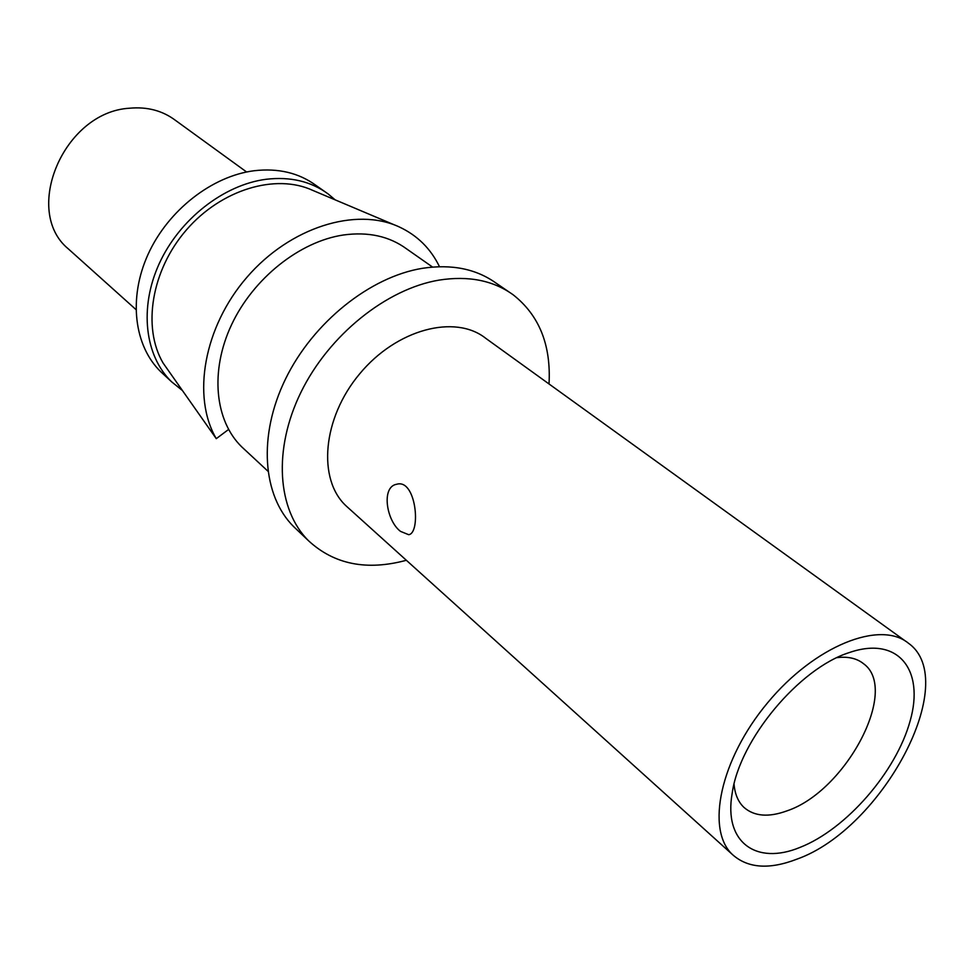 <?xml version="1.0" encoding="UTF-8"?>
<svg xmlns="http://www.w3.org/2000/svg" width="974" height="974" viewBox="0 0 974 974"><rect width="100%" height="100%" fill="white"/><g stroke="black" fill="none" stroke-linecap="round" stroke-linejoin="round"><path stroke-width="1.46" d="M395.213 225.225L312.605 190.32C275.727 173.275 221.366 189.431 186.46 229.864C151.408 270.151 142.143 327.507 163.108 363.058L216.277 438.665L228.561 429.473M439.481 266.681C430.727 248.638 417.322 235.391 399.243 226.93C355.96 206.78 290.094 227.185 247.031 277.152C203.773 326.923 191.659 396.747 216.277 438.665M837.068 657.633C848.025 656.306 856.864 658.339 863.573 663.732C899.818 689.726 845.7 791.278 787.102 810.818C768.681 817.563 754.302 816.419 743.953 807.397C738.219 801.967 734.92 794.236 734.043 784.228M799.995 847.404C846.163 829.361 896.19 771.834 910.142 720.918C924.776 669.808 898.125 635.645 849.34 652.556C799.094 668.31 739.485 739.911 732.18 793.25C723.475 842.51 756.372 865.496 799.995 847.404M796.951 859.141C769.35 869.794 747.886 868.297 732.533 854.636C705.48 829.726 720.236 759.33 767.682 702.692C814.788 645.774 880.289 619.793 908.523 643.29C961.618 681.094 882.31 829.008 796.951 859.141M70.457 250.793L68.424 248.967C21.988 211.029 63.736 111.9 129.518 108.224C147.22 106.592 162.548 110.646 175.503 120.386L246.592 171.984M163.462 374.247L160.807 371.788C134.144 346.014 128.105 298.141 148.133 254.202C168.1 210.274 212.064 176.014 254.214 170.73C278.247 167.978 298.848 172.873 315.99 185.413L324.561 191.428M182.442 390.55L171.607 381.808C144.907 355.997 138.978 307.869 159.249 263.601C179.447 219.345 223.728 184.731 266.097 179.289C290.252 176.452 310.913 181.322 328.092 193.899L335.105 199.816M432.553 267.059L406.669 248.93C389.369 236.232 368.257 231.581 343.359 235.002C299.7 241.467 253.289 278.345 231.556 324.732C209.739 371.131 214.877 420.878 241.796 446.932L244.474 449.428M406.353 560.281C366.784 570.947 334.167 564.433 308.502 540.728C277.371 509.877 272.866 449.513 300.966 392.242C328.956 334.995 386.483 288.852 439.14 280.098C468.555 275.52 493.258 280.439 513.237 294.854C539.243 315.357 551.162 345.064 549.019 383.975M905.917 641.416L485.758 338.331C455.126 313.884 396.552 329.175 359.662 373.858C322.406 418.236 317.305 479.403 346.172 505.969L348.388 507.978M508.952 291.92L496.314 283.288C476.335 268.885 451.717 263.893 422.448 268.313C370.083 276.786 313.08 322.345 285.492 379.069C257.806 435.804 262.542 495.815 293.673 526.642L296.753 529.564M400.545 531.39C386.434 520.968 380.944 486.708 396.722 484.248C416.239 478.429 421.085 533.216 408.69 534.702L400.545 531.39M863.573 663.732L861.844 662.442M135.922 309.525L68.424 248.967M171.607 381.808L160.807 371.788M267.85 471.124L241.796 446.932M308.502 540.728L293.673 526.642M346.172 505.969L732.533 854.636"/></g></svg>
